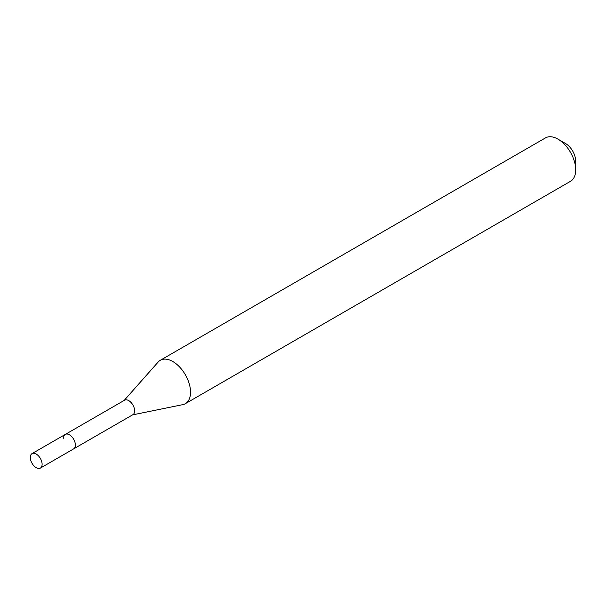 <?xml version="1.0" encoding="UTF-8"?>
<svg xmlns="http://www.w3.org/2000/svg" width="606" height="606" viewBox="0 0 606 606"><rect width="100%" height="100%" fill="white"/><g stroke="black" fill="none" stroke-linecap="round" stroke-linejoin="round"><path stroke-width="0.91" d="M40.382 468.09A8.348 4.818 -120 0 0 42.109 464.264A8.348 4.818 -120 0 0 38.466 455.863A8.348 4.818 -120 0 0 32.027 453.621A8.348 4.818 -120 0 0 30.3 457.447A8.348 4.818 -120 0 0 33.944 465.847A8.348 4.818 -120 0 0 40.382 468.09L73.659 448.872A8.348 4.818 -120 0 0 75.386 445.054A8.348 4.818 -120 0 1 73.659 448.872L132.919 414.663A8.348 4.818 -120 0 0 134.646 410.838A8.348 4.818 -120 0 0 131.002 402.437A8.348 4.818 -120 0 0 124.571 400.195L65.312 434.411A8.348 4.818 -120 0 0 63.577 438.236M65.312 434.411A8.348 4.818 -120 0 1 71.743 436.646A8.348 4.818 -120 0 1 75.386 445.054A8.348 4.818 -120 0 0 71.743 436.646A8.348 4.818 -120 0 0 65.312 434.411L32.027 453.621M132.517 414.89L182.747 404.656A25.051 14.461 -120 0 0 185.345 403.679A25.051 14.461 -120 0 0 190.534 392.211A25.051 14.461 -120 0 0 179.596 367.001A25.051 14.461 -120 0 0 160.295 360.29A25.051 14.461 -120 0 0 158.143 362.047L124.169 400.43M557.99 139.153L565.481 143.486A14.446 8.34 -120 0 1 575.7 161.173L575.7 169.839A25.051 14.461 -120 0 0 557.99 139.153A25.051 14.461 -120 0 0 545.461 137.91L160.295 360.29M185.345 403.679L570.511 181.3A25.051 14.461 -120 0 0 575.7 169.839"/></g></svg>
